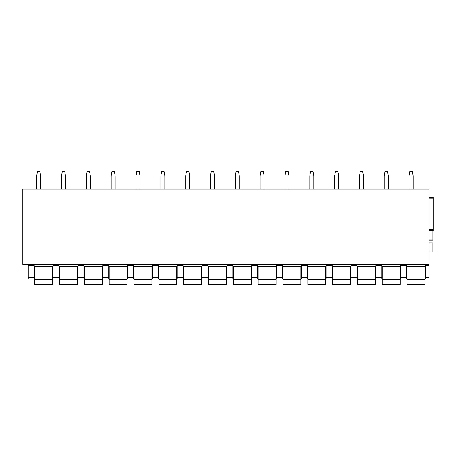<?xml version="1.0" encoding="UTF-8"?>
<svg xmlns="http://www.w3.org/2000/svg" width="456" height="456" viewBox="0 0 456 456"><rect width="100%" height="100%" fill="white"/><g stroke="black" fill="none" stroke-linecap="round" stroke-linejoin="round"><path stroke-width="0.68" d="M433.2 230.633L428.982 230.633L433.2 230.633L433.2 197.214L428.982 197.214M428.982 264.497L22.8 264.497L22.8 189.023L428.982 189.023L428.982 277.71L425.505 277.71L425.505 264.497M425.505 277.71L425.505 278.895L428.982 278.895L428.982 277.71M432.949 230.633L432.949 240.164L428.982 240.164M432.949 251.986L428.982 251.986L432.949 251.986L432.949 250.988L428.982 250.988M432.949 242.894L428.982 242.894L432.949 242.894L432.949 250.988M406.632 264.497L406.632 278.895L400.676 278.895L400.676 277.71L406.632 277.71M406.632 265.683L400.676 265.683L400.676 277.71M400.676 265.683L400.676 264.497M381.809 264.497L381.809 277.71L375.847 277.71L375.847 278.895L381.809 278.895L381.809 277.71M375.847 264.497L375.847 277.71M356.98 264.497L356.98 277.71L351.023 277.71L351.023 278.895L356.98 278.895L356.98 277.71M356.98 265.683L351.023 265.683L351.023 277.71M351.023 265.683L351.023 264.497M332.15 264.497L332.15 277.71L326.194 277.71L326.194 278.895L332.15 278.895L332.15 277.71M332.15 265.683L326.194 265.683L326.194 277.71M326.194 265.683L326.194 264.497M307.327 264.497L307.327 277.71L301.365 277.71L301.365 278.895L307.327 278.895L307.327 277.71M307.327 265.683L301.365 265.683L301.365 277.71M301.365 265.683L301.365 264.497M282.498 264.497L282.498 277.71L276.535 277.71L276.535 278.895L282.498 278.895L282.498 277.71M282.498 265.683L276.535 265.683L276.535 277.71M276.535 265.683L276.535 264.497M257.668 264.497L257.668 277.71L251.712 277.71L251.712 278.895L257.668 278.895L257.668 277.71M257.668 265.683L251.712 265.683L251.712 277.71M251.712 265.683L251.712 264.497M232.839 264.497L232.839 277.71L226.883 277.71L226.883 278.895L232.839 278.895L232.839 277.71M232.839 265.683L226.883 265.683L226.883 277.71M226.883 265.683L226.883 264.497M208.016 264.497L208.016 277.71L202.054 277.71L202.054 278.895L208.016 278.895L208.016 277.71M208.016 265.683L202.054 265.683L202.054 277.71M202.054 265.683L202.054 264.497M183.187 264.497L183.187 277.71L177.23 277.71L177.23 278.895L183.187 278.895L183.187 277.71M183.187 265.683L177.23 265.683L177.23 277.71M177.23 265.683L177.23 264.497M158.357 264.497L158.357 277.71L152.401 277.71L152.401 278.895L158.357 278.895L158.357 277.71M158.357 265.683L152.401 265.683L152.401 277.71M152.401 265.683L152.401 264.497M133.528 264.497L133.528 277.71L127.572 277.71L127.572 278.895L133.528 278.895L133.528 277.71M133.528 265.683L127.572 265.683L127.572 277.71M127.572 265.683L127.572 264.497M108.705 264.497L108.705 277.71L102.742 277.71L102.742 278.895L108.705 278.895L108.705 277.71M108.705 265.683L102.742 265.683L102.742 277.71M102.742 265.683L102.742 264.497M83.876 264.497L83.876 277.71L77.919 277.71L77.919 278.895L83.876 278.895L83.876 277.71M83.876 265.683L77.919 265.683L77.919 277.71M77.919 265.683L77.919 264.497M59.046 264.497L59.046 277.71L53.09 277.71L53.09 278.895L59.046 278.895L59.046 277.71M59.046 265.683L53.09 265.683L53.09 277.71M53.09 265.683L53.09 264.497M34.223 264.497L34.223 277.71L28.261 277.71L28.261 278.895L34.223 278.895L34.223 277.71M34.223 265.683L28.261 265.683L28.261 277.71M28.261 265.683L28.261 264.497M406.632 266.731L425.505 266.731M381.809 266.731L400.676 266.731M356.98 266.731L375.847 266.731M332.15 266.731L351.023 266.731M307.327 266.731L326.194 266.731M282.498 266.731L301.365 266.731M257.668 266.731L276.535 266.731M232.839 266.731L251.712 266.731M208.016 266.731L226.883 266.731M183.187 266.731L202.054 266.731M158.357 266.731L177.23 266.731M133.528 266.731L152.401 266.731M108.705 266.731L127.572 266.731M83.876 266.731L102.742 266.731M59.046 266.731L77.919 266.731M34.223 266.731L53.09 266.731M34.719 279.642L52.594 279.642L52.594 284.356L34.719 284.356L34.719 266.731M52.594 266.731L52.594 279.642M59.542 279.642L77.423 279.642L77.423 284.356L59.542 284.356L59.542 266.731M77.423 266.731L77.423 279.642M84.371 279.642L102.247 279.642L102.247 284.356L84.371 284.356L84.371 266.731M102.247 266.731L102.247 279.642M109.201 279.642L127.076 279.642L127.076 284.356L109.201 284.356L109.201 266.731M127.076 266.731L127.076 279.642M134.03 279.642L151.905 279.642L151.905 284.356L134.03 284.356L134.03 266.731M151.905 266.731L151.905 279.642M158.853 279.642L176.728 279.642L176.728 284.356L158.853 284.356L158.853 266.731M176.728 266.731L176.728 279.642M183.682 279.642L201.558 279.642L201.558 284.356L183.682 284.356L183.682 266.731M201.558 266.731L201.558 279.642M208.512 279.642L226.387 279.642L226.387 284.356L208.512 284.356L208.512 266.731M226.387 266.731L226.387 279.642M233.335 279.642L251.216 279.642L251.216 284.356L233.335 284.356L233.335 266.731M251.216 266.731L251.216 279.642M258.164 279.642L276.04 279.642L276.04 284.356L258.164 284.356L258.164 266.731M276.04 266.731L276.04 279.642M282.994 279.642L300.869 279.642L300.869 284.356L282.994 284.356L282.994 266.731M300.869 266.731L300.869 279.642M307.823 279.642L325.698 279.642L325.698 284.356L307.823 284.356L307.823 266.731M325.698 266.731L325.698 279.642M332.646 279.642L350.522 279.642L350.522 284.356L332.646 284.356L332.646 266.731M350.522 266.731L350.522 279.642M357.475 279.642L375.351 279.642L375.351 284.356L357.475 284.356L357.475 266.731M375.351 266.731L375.351 279.642M382.305 279.642L400.18 279.642L400.18 284.356L382.305 284.356L382.305 266.731M400.18 266.731L400.18 279.642M407.128 279.642L425.009 279.642L425.009 284.356L407.128 284.356L407.128 266.731M425.009 266.731L425.009 279.642M409.117 189.023L409.117 175.862L409.864 171.644L412.344 171.644L413.09 175.862L413.09 189.023M384.288 189.023L384.288 175.862L385.035 171.644L387.514 171.644L388.261 175.862L388.261 189.023M359.465 189.023L359.465 175.862L360.206 171.644L362.691 171.644L363.432 175.862L363.432 189.023M334.636 189.023L334.636 175.862L335.377 171.644L337.862 171.644L338.608 175.862L338.608 189.023M309.806 189.023L309.806 175.862L310.553 171.644L313.033 171.644L313.779 175.862L313.779 189.023M284.977 189.023L284.977 175.862L285.724 171.644L288.209 171.644L288.95 175.862L288.95 189.023M260.154 189.023L260.154 175.862L260.895 171.644L263.38 171.644L264.127 175.862L264.127 189.023M235.325 189.023L235.325 175.862L236.071 171.644L238.551 171.644L239.297 175.862L239.297 189.023M210.495 189.023L210.495 175.862L211.242 171.644L213.721 171.644L214.468 175.862L214.468 189.023M185.672 189.023L185.672 175.862L186.413 171.644L188.898 171.644L189.639 175.862L189.639 189.023M160.843 189.023L160.843 175.862L161.584 171.644L164.069 171.644L164.815 175.862L164.815 189.023M136.013 189.023L136.013 175.862L136.76 171.644L139.24 171.644L139.986 175.862L139.986 189.023M111.184 189.023L111.184 175.862L111.931 171.644L114.416 171.644L115.157 175.862L115.157 189.023M86.361 189.023L86.361 175.862L87.102 171.644L89.587 171.644L90.334 175.862L90.334 189.023M61.531 189.023L61.531 175.862L62.278 171.644L64.758 171.644L65.504 175.862L65.504 189.023M36.702 189.023L36.702 175.862L37.449 171.644L39.928 171.644L40.675 175.862L40.675 189.023M428.982 198.206L433.2 198.206M428.982 229.636L433.2 229.636M428.982 265.683L425.505 265.683M432.949 239.172L428.982 239.172M432.949 243.892L428.982 243.892M425.505 265.985L406.632 265.985M53.09 265.985L34.223 265.985M77.919 265.985L59.046 265.985M102.742 265.985L83.876 265.985M127.572 265.985L108.705 265.985M152.401 265.985L133.528 265.985M177.23 265.985L158.357 265.985M202.054 265.985L183.187 265.985M226.883 265.985L208.016 265.985M251.712 265.985L232.839 265.985M276.535 265.985L257.668 265.985M301.365 265.985L282.498 265.985M326.194 265.985L307.327 265.985M351.023 265.985L332.15 265.985M375.847 265.985L356.98 265.985M381.809 265.683L375.847 265.683M400.676 265.985L381.809 265.985M52.594 278.895L34.719 278.895M77.423 278.895L59.542 278.895M102.247 278.895L84.371 278.895M127.076 278.895L109.201 278.895M151.905 278.895L134.03 278.895M176.728 278.895L158.853 278.895M201.558 278.895L183.682 278.895M226.387 278.895L208.512 278.895M251.216 278.895L233.335 278.895M276.04 278.895L258.164 278.895M300.869 278.895L282.994 278.895M325.698 278.895L307.823 278.895M350.522 278.895L332.646 278.895M375.351 278.895L357.475 278.895M400.18 278.895L382.305 278.895M425.009 278.895L407.128 278.895"/></g></svg>

